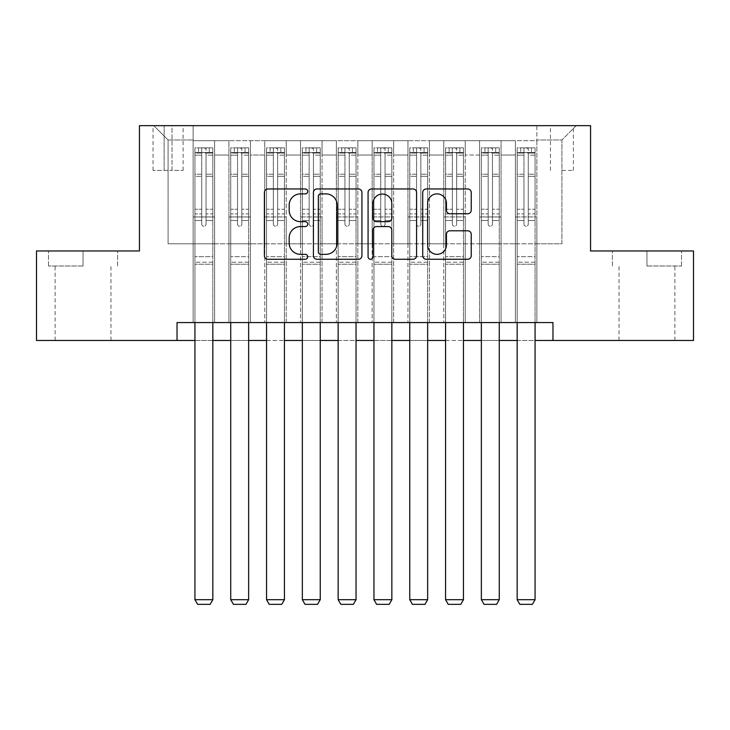 <?xml version="1.0" encoding="UTF-8"?>
<svg xmlns="http://www.w3.org/2000/svg" width="730" height="730" viewBox="0 0 730 730"><rect width="100%" height="100%" fill="white"/><g stroke="black" fill="none" stroke-linecap="round" stroke-linejoin="round"><path stroke-width="0.55" stroke-dasharray="3.65 2.74" d="M307.713 191.424A2.464 2.464 0 0 0 305.259 188.97L267.919 188.97A3.513 3.513 0 0 0 264.397 192.483L264.397 255.737A3.513 3.513 0 0 0 267.919 259.26L305.259 259.26A2.464 2.464 0 0 0 307.713 256.796A2.464 2.464 0 0 0 305.259 254.332L300.422 254.332A11.242 11.242 0 0 1 289.18 243.09L289.18 237.816A11.242 11.242 0 0 1 300.422 226.574L305.259 226.574A2.464 2.464 0 0 0 307.713 224.11A2.464 2.464 0 0 0 305.259 221.655L300.422 221.655A11.242 11.242 0 0 1 289.18 210.404L289.18 205.13A11.242 11.242 0 0 1 300.422 193.888L305.259 193.888A2.464 2.464 0 0 0 307.713 191.424M646.953 266.003L681.51 266.003L646.953 266.003L646.953 250.965L681.51 250.965L612.406 250.965L646.953 250.965L646.953 266.003M646.953 340.472L674.885 340.472L646.953 340.472M561.917 125.651L573.379 125.651L561.917 125.651M561.917 170.409L573.379 170.409L561.917 170.409M83.047 266.003L48.49 266.003L83.047 266.003L83.047 250.965L117.594 250.965L48.49 250.965L83.047 250.965L83.047 266.003M83.047 340.472L55.115 340.472L83.047 340.472M536.86 322.569L536.86 140.689L193.14 140.689L193.14 322.569L214.62 322.569L193.14 322.569L214.62 322.569L193.14 322.569L193.14 140.689L214.62 140.689L214.62 322.569L214.62 140.689L214.62 243.802L228.946 243.802L214.62 243.802L214.62 140.689L193.14 140.689L536.86 140.689L536.86 322.569L515.38 322.569L515.38 140.689L479.573 140.689L479.573 322.569L479.573 140.689L501.054 140.689L501.054 322.569L501.054 140.689L501.054 243.802L501.054 140.689L515.38 140.689L515.38 322.569L536.86 322.569L515.38 322.569L536.86 322.569L536.86 139.977L536.86 243.802L561.917 243.802L561.917 139.977L536.86 139.977L561.917 139.977L561.917 243.802L536.86 243.802L536.86 216.947L536.86 322.569M479.573 322.569L501.054 322.569L479.573 322.569L501.054 322.569L479.573 322.569L479.573 216.947L479.573 243.802L465.247 243.802L465.247 155.006L465.247 243.802L479.573 243.802L479.573 155.006L479.573 243.802L515.38 243.802L501.054 243.802L501.054 216.947L501.054 243.802L479.573 243.802L479.573 216.947L501.054 216.947L501.054 322.569L501.054 216.947L479.573 216.947L479.573 322.569M465.247 322.569L465.247 140.689L443.767 140.689L443.767 322.569L443.767 140.689L465.247 140.689L465.247 322.569L443.767 322.569L465.247 322.569L443.767 322.569L465.247 322.569L465.247 216.947L465.247 322.569M429.45 322.569L429.45 140.689L407.96 140.689L407.96 322.569L407.96 140.689L429.45 140.689L429.45 322.569L407.96 322.569L429.45 322.569L407.96 322.569L429.45 322.569L429.45 155.006L429.45 243.802L443.767 243.802L429.45 243.802L429.45 216.947L429.45 322.569M393.643 322.569L393.643 140.689L372.163 140.689L372.163 322.569L372.163 140.689L393.643 140.689L393.643 322.569L372.163 322.569L393.643 322.569L372.163 322.569L393.643 322.569L393.643 155.006L393.643 243.802L407.96 243.802L393.643 243.802L393.643 216.947L393.643 322.569M357.837 322.569L357.837 140.689L336.357 140.689L336.357 322.569L336.357 140.689L357.837 140.689L357.837 322.569L336.357 322.569L357.837 322.569L336.357 322.569L357.837 322.569L357.837 155.006L357.837 243.802L372.163 243.802L357.837 243.802L357.837 216.947L357.837 322.569M322.04 322.569L322.04 140.689L300.55 140.689L300.55 322.569L300.55 140.689L322.04 140.689L322.04 322.569L300.55 322.569L322.04 322.569L300.55 322.569L322.04 322.569L322.04 155.006L322.04 243.802L336.357 243.802L322.04 243.802L322.04 216.947L322.04 322.569M286.233 322.569L286.233 140.689L264.753 140.689L264.753 322.569L264.753 140.689L286.233 140.689L286.233 322.569L264.753 322.569L286.233 322.569L264.753 322.569L286.233 322.569L286.233 155.006L286.233 243.802L300.55 243.802L286.233 243.802L286.233 216.947L286.233 322.569M250.427 322.569L250.427 140.689L228.946 140.689L228.946 322.569L228.946 140.689L250.427 140.689L250.427 322.569L228.946 322.569L250.427 322.569L228.946 322.569L250.427 322.569L250.427 216.947L250.427 322.569M515.38 155.006L515.38 243.802L515.38 140.689L515.38 155.006L501.054 155.006L515.38 155.006M443.767 155.006L443.767 243.802L443.767 140.689L429.45 140.689L429.45 155.006L429.45 140.689L443.767 140.689L443.767 155.006L429.45 155.006L443.767 155.006M407.96 155.006L407.96 243.802L407.96 140.689L393.643 140.689L393.643 155.006L393.643 140.689L407.96 140.689L407.96 155.006L393.643 155.006L407.96 155.006M372.163 155.006L372.163 243.802L372.163 140.689L357.837 140.689L357.837 155.006L357.837 140.689L372.163 140.689L372.163 155.006L357.837 155.006L372.163 155.006M336.357 155.006L336.357 243.802L336.357 140.689L322.04 140.689L322.04 155.006L322.04 140.689L336.357 140.689L336.357 155.006L322.04 155.006L336.357 155.006M300.55 155.006L300.55 243.802L300.55 140.689L286.233 140.689L286.233 155.006L286.233 140.689L300.55 140.689L300.55 155.006L286.233 155.006L300.55 155.006M250.427 155.006L250.427 243.802L250.427 140.689L250.427 155.006L264.753 155.006L264.753 243.802L250.427 243.802L264.753 243.802L264.753 140.689L250.427 140.689L264.753 140.689L264.753 155.006L250.427 155.006M177.034 340.472L177.034 322.569L177.034 340.472L177.034 322.569L552.966 322.569L177.034 322.569L552.966 322.569L552.966 340.472L36.5 340.472L36.5 250.965L139.439 250.965L139.439 125.651L590.561 125.651L590.561 250.965L693.5 250.965L693.5 340.472L552.966 340.472L552.966 322.569L552.966 340.472M164.141 125.651L153.044 125.651L164.141 125.651L164.141 170.409L153.044 170.409L172.015 170.409L164.141 170.409L164.141 125.651M172.015 125.651L183.12 125.651L172.015 125.651L172.015 170.409L183.12 170.409L172.015 170.409L172.015 125.651M536.86 125.651L193.14 125.651L576.244 125.651L536.86 125.651L536.86 140.689L536.86 125.651M193.14 125.651L153.756 125.651L193.14 125.651L193.14 243.802L168.082 243.802L168.082 139.977L193.14 139.977L168.082 139.977L153.756 125.651L168.082 139.977L168.082 243.802L193.14 243.802L193.14 125.651M228.946 155.006L228.946 243.802L228.946 140.689L214.62 140.689L228.946 140.689L228.946 155.006L214.62 155.006L228.946 155.006M479.573 140.689L465.247 140.689L465.247 155.006L465.247 140.689L479.573 140.689L479.573 155.006L479.573 140.689M194.928 340.472L212.832 340.472M230.735 340.472L248.638 340.472M266.541 340.472L284.445 340.472M302.348 340.472L320.242 340.472M338.145 340.472L356.048 340.472M373.952 340.472L391.855 340.472M409.758 340.472L427.652 340.472M445.555 340.472L463.459 340.472M481.362 340.472L499.265 340.472M517.168 340.472L535.072 340.472M443.767 243.802L465.247 243.802L443.767 243.802L443.767 216.947L443.767 243.802M407.96 243.802L429.45 243.802L407.96 243.802L407.96 216.947L407.96 243.802M372.163 243.802L393.643 243.802L372.163 243.802L372.163 216.947L372.163 243.802M336.357 243.802L357.837 243.802L336.357 243.802L336.357 216.947L336.357 243.802M300.55 243.802L322.04 243.802L300.55 243.802L300.55 216.947L300.55 243.802M264.753 243.802L286.233 243.802L264.753 243.802L264.753 216.947L264.753 243.802M228.946 243.802L250.427 243.802L250.427 216.947L250.427 243.802L228.946 243.802L228.946 216.947L250.427 216.947L228.946 216.947L228.946 322.569L228.946 243.802M193.14 243.802L214.62 243.802L214.62 216.947L214.62 322.569L214.62 216.947L214.62 243.802L193.14 243.802L193.14 216.947L214.62 216.947L193.14 216.947L193.14 322.569L193.14 243.802M515.38 243.802L536.86 243.802L515.38 243.802L515.38 216.947L515.38 243.802M193.14 216.947L214.62 216.947L193.14 216.947M228.946 216.947L250.427 216.947L228.946 216.947M264.753 216.947L286.233 216.947L264.753 216.947L264.753 322.569L264.753 216.947L286.233 216.947L264.753 216.947M300.55 216.947L322.04 216.947L300.55 216.947L300.55 322.569L300.55 216.947L322.04 216.947L300.55 216.947M336.357 216.947L357.837 216.947L336.357 216.947L336.357 322.569L336.357 216.947L357.837 216.947L336.357 216.947M372.163 216.947L393.643 216.947L372.163 216.947L372.163 322.569L372.163 216.947L393.643 216.947L372.163 216.947M407.96 216.947L429.45 216.947L407.96 216.947L407.96 322.569L407.96 216.947L429.45 216.947L407.96 216.947M443.767 216.947L465.247 216.947L443.767 216.947L443.767 322.569L443.767 216.947L465.247 216.947L443.767 216.947M479.573 216.947L501.054 216.947L479.573 216.947M515.38 216.947L536.86 216.947L515.38 216.947L515.38 322.569L515.38 216.947L536.86 216.947L515.38 216.947M576.244 125.651L561.917 139.977L576.244 125.651M48.49 266.003L48.49 250.965L48.49 266.003M117.594 266.003L117.594 250.965L117.594 266.003M681.51 266.003L681.51 250.965L681.51 266.003M612.406 266.003L612.406 250.965L612.406 266.003M361.925 255.737L361.925 192.483A3.513 3.513 0 0 0 358.412 188.97L316.939 188.97A3.513 3.513 0 0 0 313.425 192.483L313.425 255.737A3.513 3.513 0 0 0 316.939 259.26L358.412 259.26A3.513 3.513 0 0 0 361.925 255.737M320.808 193.888A2.464 2.464 0 0 0 318.344 196.352L318.344 251.877A2.464 2.464 0 0 0 320.808 254.332L325.899 254.332A11.242 11.242 0 0 0 337.151 243.09L337.151 205.13A11.242 11.242 0 0 0 325.899 193.888L320.808 193.888M371.588 188.97L413.061 188.97A3.513 3.513 0 0 1 416.575 192.483L416.575 255.737A3.513 3.513 0 0 1 413.061 259.26L395.313 259.26A3.513 3.513 0 0 1 391.8 255.737L391.8 230.087A3.513 3.513 0 0 0 388.287 226.574L376.507 226.574A3.513 3.513 0 0 0 372.993 230.087L372.993 256.796A2.464 2.464 0 0 1 370.539 259.26A2.464 2.464 0 0 1 368.075 256.796L368.075 192.483A3.513 3.513 0 0 1 371.588 188.97M391.8 203.469A9.399 9.399 0 0 0 382.392 194.061A9.399 9.399 0 0 0 372.993 203.469L372.993 218.133A3.513 3.513 0 0 0 376.507 221.655L388.287 221.655A3.513 3.513 0 0 0 391.8 218.133L391.8 203.469M449.963 213.744L467.711 213.744A3.513 3.513 0 0 0 471.224 210.231L471.224 192.483A3.513 3.513 0 0 0 467.711 188.97L426.238 188.97A3.513 3.513 0 0 0 422.725 192.483L422.725 255.737A3.513 3.513 0 0 0 426.238 259.26L467.711 259.26A3.513 3.513 0 0 0 471.224 255.737L471.224 234.303A3.513 3.513 0 0 0 467.711 230.789L449.963 230.789A3.513 3.513 0 0 0 446.45 234.303L446.45 244.933A9.399 9.399 0 0 1 437.042 254.332A9.399 9.399 0 0 1 427.643 244.933L427.643 203.287A9.399 9.399 0 0 1 437.042 193.888A9.399 9.399 0 0 1 446.45 203.287L446.45 210.231A3.513 3.513 0 0 0 449.963 213.744M201.736 224.11A2.144 2.144 0 0 0 203.88 226.263A2.144 2.144 0 0 1 201.736 224.11L201.736 220.524L201.736 224.11A2.144 2.144 0 0 0 203.88 226.263A2.144 2.144 0 0 0 206.033 224.11A2.144 2.144 0 0 1 203.88 226.263A2.144 2.144 0 0 0 206.033 224.11L206.033 220.524L206.033 224.11A2.144 2.144 0 0 1 203.88 226.263A2.144 2.144 0 0 1 201.736 224.11L201.736 213.899L201.736 224.11M194.928 322.569L194.928 220.524L194.928 256.695L194.928 220.524L201.736 220.524L194.928 220.524L201.736 220.524L194.928 220.524L194.928 209.245L201.736 209.245L194.928 209.245L194.928 176.304L201.736 176.304L194.928 176.304L194.928 155.171L201.736 155.171L194.928 155.171L194.928 152.506L194.928 220.524L194.928 213.899L201.736 213.899L194.928 213.899L194.928 174.214L201.736 174.214L201.736 213.899L201.736 174.214L194.928 174.214L194.928 153.081L201.736 153.081L201.736 174.214L201.736 148.29L201.736 153.446L201.736 148.29L206.033 148.29L206.033 153.446C204.601 152.196 203.168 152.196 201.736 153.446L201.736 220.524L201.736 153.446C203.159 152.196 204.592 152.196 206.033 153.446L206.033 220.524L206.033 148.29L201.736 148.29L201.736 153.081L194.928 153.081L194.928 147.852L198.514 147.852L198.514 152.506L194.928 152.506L194.928 147.852L194.928 152.506L209.254 152.506L198.514 152.506L198.514 147.852L212.74 147.852L209.254 147.852L209.254 152.506L212.832 152.506L212.832 147.852L194.928 147.852L194.928 599.695L194.928 256.695L194.928 599.695L212.832 599.695L194.928 599.695L197.62 604.349L210.149 604.349L197.62 604.349L194.928 599.695L197.62 604.349L210.149 604.349L212.832 599.695L210.149 604.349L212.832 599.695L212.832 264.214L212.832 599.695L194.928 599.695M212.832 322.569L212.832 220.524L206.033 220.524L212.832 220.524L206.033 220.524L212.832 220.524L212.832 213.899L206.033 213.899L212.832 213.899L212.832 174.214L206.033 174.214L212.832 174.214L212.832 153.081L206.033 153.081L212.832 153.081L212.832 147.852L212.832 220.524L212.832 209.245L206.033 209.245L212.832 209.245L212.832 176.304L206.033 176.304L206.033 224.11L206.033 176.304L212.832 176.304L212.832 155.171L206.033 155.171L206.033 176.304L206.033 155.171L212.832 155.171L212.832 152.506L195.019 152.506L212.74 152.506L209.254 152.506L209.254 147.852L212.832 147.852L212.832 264.214L194.928 264.214L212.832 264.214L212.832 256.695L194.928 256.695L212.832 256.695L212.832 220.524L212.832 599.695M237.542 224.11A2.144 2.144 0 0 0 239.686 226.263A2.144 2.144 0 0 1 237.542 224.11L237.542 220.524L237.542 224.11A2.144 2.144 0 0 0 239.686 226.263A2.144 2.144 0 0 0 241.831 224.11A2.144 2.144 0 0 1 239.686 226.263A2.144 2.144 0 0 0 241.831 224.11L241.831 220.524L241.831 224.11A2.144 2.144 0 0 1 239.686 226.263A2.144 2.144 0 0 1 237.542 224.11L237.542 213.899L237.542 224.11M230.735 322.569L230.735 220.524L230.735 256.695L230.735 220.524L237.542 220.524L230.735 220.524L237.542 220.524L230.735 220.524L230.735 209.245L237.542 209.245L230.735 209.245L230.735 176.304L237.542 176.304L230.735 176.304L230.735 155.171L237.542 155.171L230.735 155.171L230.735 152.506L230.735 220.524L230.735 213.899L237.542 213.899L230.735 213.899L230.735 174.214L237.542 174.214L237.542 213.899L237.542 174.214L230.735 174.214L230.735 153.081L237.542 153.081L237.542 174.214L237.542 148.29L237.542 153.446L237.542 148.29L241.831 148.29L241.831 153.446C240.407 152.196 238.975 152.196 237.542 153.446L237.542 220.524L237.542 153.446C238.965 152.196 240.398 152.196 241.831 153.446L241.831 220.524L241.831 148.29L237.542 148.29L237.542 153.081L230.735 153.081L230.735 147.852L234.312 147.852L234.312 152.506L230.735 152.506L230.735 147.852L230.735 152.506L245.061 152.506L234.312 152.506L234.312 147.852L248.547 147.852L245.061 147.852L245.061 152.506L248.638 152.506L248.638 147.852L230.735 147.852L230.735 599.695L230.735 256.695L230.735 599.695L248.638 599.695L230.735 599.695L233.418 604.349L245.955 604.349L233.418 604.349L230.735 599.695L233.418 604.349L245.955 604.349L248.638 599.695L245.955 604.349L248.638 599.695L248.638 264.214L248.638 599.695L230.735 599.695M248.638 322.569L248.638 220.524L241.831 220.524L248.638 220.524L241.831 220.524L248.638 220.524L248.638 213.899L241.831 213.899L248.638 213.899L248.638 174.214L241.831 174.214L248.638 174.214L248.638 153.081L241.831 153.081L248.638 153.081L248.638 147.852L248.638 220.524L248.638 209.245L241.831 209.245L248.638 209.245L248.638 176.304L241.831 176.304L241.831 224.11L241.831 176.304L248.638 176.304L248.638 155.171L241.831 155.171L241.831 176.304L241.831 155.171L248.638 155.171L248.638 152.506L230.826 152.506L248.547 152.506L245.061 152.506L245.061 147.852L248.638 147.852L248.638 264.214L230.735 264.214L248.638 264.214L248.638 256.695L230.735 256.695L248.638 256.695L248.638 220.524L248.638 599.695M273.339 224.11A2.144 2.144 0 0 0 275.493 226.263A2.144 2.144 0 0 1 273.339 224.11L273.339 220.524L273.339 224.11A2.144 2.144 0 0 0 275.493 226.263A2.144 2.144 0 0 0 277.637 224.11A2.144 2.144 0 0 1 275.493 226.263A2.144 2.144 0 0 0 277.637 224.11L277.637 220.524L277.637 224.11A2.144 2.144 0 0 1 275.493 226.263A2.144 2.144 0 0 1 273.339 224.11L273.339 213.899L273.339 224.11M266.541 322.569L266.541 220.524L266.541 256.695L266.541 220.524L273.339 220.524L266.541 220.524L273.339 220.524L266.541 220.524L266.541 209.245L273.339 209.245L266.541 209.245L266.541 176.304L273.339 176.304L266.541 176.304L266.541 155.171L273.339 155.171L266.541 155.171L266.541 152.506L266.541 220.524L266.541 213.899L273.339 213.899L266.541 213.899L266.541 174.214L273.339 174.214L273.339 213.899L273.339 174.214L266.541 174.214L266.541 153.081L273.339 153.081L273.339 174.214L273.339 148.29L273.339 153.446L273.339 148.29L277.637 148.29L277.637 153.446C276.214 152.196 274.781 152.196 273.339 153.446L273.339 220.524L273.339 153.446C274.772 152.196 276.205 152.196 277.637 153.446L277.637 220.524L277.637 148.29L273.339 148.29L273.339 153.081L266.541 153.081L266.541 147.852L270.118 147.852L270.118 152.506L266.541 152.506L266.541 147.852L266.541 152.506L280.858 152.506L270.118 152.506L270.118 147.852L284.353 147.852L280.858 147.852L280.858 152.506L284.445 152.506L284.445 147.852L266.541 147.852L266.541 599.695L266.541 256.695L266.541 599.695L284.445 599.695L266.541 599.695L269.224 604.349L281.753 604.349L269.224 604.349L266.541 599.695L269.224 604.349L281.753 604.349L284.445 599.695L281.753 604.349L284.445 599.695L284.445 264.214L284.445 599.695L266.541 599.695M284.445 322.569L284.445 220.524L277.637 220.524L284.445 220.524L277.637 220.524L284.445 220.524L284.445 213.899L277.637 213.899L284.445 213.899L284.445 174.214L277.637 174.214L284.445 174.214L284.445 153.081L277.637 153.081L284.445 153.081L284.445 147.852L284.445 220.524L284.445 209.245L277.637 209.245L284.445 209.245L284.445 176.304L277.637 176.304L277.637 224.11L277.637 176.304L284.445 176.304L284.445 155.171L277.637 155.171L277.637 176.304L277.637 155.171L284.445 155.171L284.445 152.506L266.632 152.506L284.353 152.506L280.858 152.506L280.858 147.852L284.445 147.852L284.445 264.214L266.541 264.214L284.445 264.214L284.445 256.695L266.541 256.695L284.445 256.695L284.445 220.524L284.445 599.695M309.146 224.11A2.144 2.144 0 0 0 311.29 226.263A2.144 2.144 0 0 1 309.146 224.11L309.146 220.524L309.146 224.11A2.144 2.144 0 0 0 311.29 226.263A2.144 2.144 0 0 0 313.444 224.11A2.144 2.144 0 0 1 311.29 226.263A2.144 2.144 0 0 0 313.444 224.11L313.444 220.524L313.444 224.11A2.144 2.144 0 0 1 311.29 226.263A2.144 2.144 0 0 1 309.146 224.11L309.146 213.899L309.146 224.11M302.348 322.569L302.348 220.524L302.348 256.695L302.348 220.524L309.146 220.524L302.348 220.524L309.146 220.524L302.348 220.524L302.348 209.245L309.146 209.245L302.348 209.245L302.348 176.304L309.146 176.304L302.348 176.304L302.348 155.171L309.146 155.171L302.348 155.171L302.348 152.506L302.348 220.524L302.348 213.899L309.146 213.899L302.348 213.899L302.348 174.214L309.146 174.214L309.146 213.899L309.146 174.214L302.348 174.214L302.348 153.081L309.146 153.081L309.146 174.214L309.146 148.29L309.146 153.446L309.146 148.29L313.444 148.29L313.444 153.446C312.011 152.196 310.579 152.196 309.146 153.446L309.146 220.524L309.146 153.446C310.579 152.196 312.011 152.196 313.444 153.446L313.444 220.524L313.444 148.29L309.146 148.29L309.146 153.081L302.348 153.081L302.348 147.852L305.925 147.852L305.925 152.506L302.348 152.506L302.348 147.852L302.348 152.506L316.665 152.506L305.925 152.506L305.925 147.852L320.16 147.852L316.665 147.852L316.665 152.506L320.242 152.506L320.242 147.852L302.348 147.852L302.348 599.695L302.348 256.695L302.348 599.695L320.242 599.695L302.348 599.695L305.03 604.349L317.559 604.349L305.03 604.349L302.348 599.695L305.03 604.349L317.559 604.349L320.242 599.695L317.559 604.349L320.242 599.695L320.242 264.214L320.242 599.695L302.348 599.695M320.242 322.569L320.242 220.524L313.444 220.524L320.242 220.524L313.444 220.524L320.242 220.524L320.242 213.899L313.444 213.899L320.242 213.899L320.242 174.214L313.444 174.214L320.242 174.214L320.242 153.081L313.444 153.081L320.242 153.081L320.242 147.852L320.242 220.524L320.242 209.245L313.444 209.245L320.242 209.245L320.242 176.304L313.444 176.304L313.444 224.11L313.444 176.304L320.242 176.304L320.242 155.171L313.444 155.171L313.444 176.304L313.444 155.171L320.242 155.171L320.242 152.506L302.43 152.506L320.16 152.506L316.665 152.506L316.665 147.852L320.242 147.852L320.242 264.214L302.348 264.214L320.242 264.214L320.242 256.695L302.348 256.695L320.242 256.695L320.242 220.524L320.242 599.695M344.952 224.11A2.144 2.144 0 0 0 347.097 226.263A2.144 2.144 0 0 1 344.952 224.11L344.952 220.524L344.952 224.11A2.144 2.144 0 0 0 347.097 226.263A2.144 2.144 0 0 0 349.25 224.11A2.144 2.144 0 0 1 347.097 226.263A2.144 2.144 0 0 0 349.25 224.11L349.25 220.524L349.25 224.11A2.144 2.144 0 0 1 347.097 226.263A2.144 2.144 0 0 1 344.952 224.11L344.952 213.899L344.952 224.11M338.145 322.569L338.145 220.524L338.145 256.695L338.145 220.524L344.952 220.524L338.145 220.524L344.952 220.524L338.145 220.524L338.145 209.245L344.952 209.245L338.145 209.245L338.145 176.304L344.952 176.304L338.145 176.304L338.145 155.171L344.952 155.171L338.145 155.171L338.145 152.506L338.145 220.524L338.145 213.899L344.952 213.899L338.145 213.899L338.145 174.214L344.952 174.214L344.952 213.899L344.952 174.214L338.145 174.214L338.145 153.081L344.952 153.081L344.952 174.214L344.952 148.29L344.952 153.446L344.952 148.29L349.25 148.29L349.25 153.446C347.818 152.196 346.385 152.196 344.952 153.446L344.952 220.524L344.952 153.446C346.376 152.196 347.809 152.196 349.25 153.446L349.25 220.524L349.25 148.29L344.952 148.29L344.952 153.081L338.145 153.081L338.145 147.852L341.731 147.852L341.731 152.506L338.145 152.506L338.145 147.852L338.145 152.506L352.471 152.506L341.731 152.506L341.731 147.852L355.957 147.852L352.471 147.852L352.471 152.506L356.048 152.506L356.048 147.852L338.145 147.852L338.145 599.695L338.145 256.695L338.145 599.695L356.048 599.695L338.145 599.695L340.828 604.349L353.366 604.349L340.828 604.349L338.145 599.695L340.828 604.349L353.366 604.349L356.048 599.695L353.366 604.349L356.048 599.695L356.048 264.214L356.048 599.695L338.145 599.695M356.048 322.569L356.048 220.524L349.25 220.524L356.048 220.524L349.25 220.524L356.048 220.524L356.048 213.899L349.25 213.899L356.048 213.899L356.048 174.214L349.25 174.214L356.048 174.214L356.048 153.081L349.25 153.081L356.048 153.081L356.048 147.852L356.048 220.524L356.048 209.245L349.25 209.245L356.048 209.245L356.048 176.304L349.25 176.304L349.25 224.11L349.25 176.304L356.048 176.304L356.048 155.171L349.25 155.171L349.25 176.304L349.25 155.171L356.048 155.171L356.048 152.506L338.236 152.506L355.957 152.506L352.471 152.506L352.471 147.852L356.048 147.852L356.048 264.214L338.145 264.214L356.048 264.214L356.048 256.695L338.145 256.695L356.048 256.695L356.048 220.524L356.048 599.695M380.75 224.11A2.144 2.144 0 0 0 382.903 226.263A2.144 2.144 0 0 1 380.75 224.11L380.75 220.524L380.75 224.11A2.144 2.144 0 0 0 382.903 226.263A2.144 2.144 0 0 0 385.048 224.11A2.144 2.144 0 0 1 382.903 226.263A2.144 2.144 0 0 0 385.048 224.11L385.048 220.524L385.048 224.11A2.144 2.144 0 0 1 382.903 226.263A2.144 2.144 0 0 1 380.75 224.11L380.75 213.899L380.75 224.11M373.952 322.569L373.952 220.524L373.952 256.695L373.952 220.524L380.75 220.524L373.952 220.524L380.75 220.524L373.952 220.524L373.952 209.245L380.75 209.245L373.952 209.245L373.952 176.304L380.75 176.304L373.952 176.304L373.952 155.171L380.75 155.171L373.952 155.171L373.952 152.506L373.952 220.524L373.952 213.899L380.75 213.899L373.952 213.899L373.952 174.214L380.75 174.214L380.75 213.899L380.75 174.214L373.952 174.214L373.952 153.081L380.75 153.081L380.75 174.214L380.75 148.29L380.75 153.446L380.75 148.29L385.048 148.29L385.048 153.446C383.624 152.196 382.191 152.196 380.75 153.446L380.75 220.524L380.75 153.446C382.182 152.196 383.615 152.196 385.048 153.446L385.048 220.524L385.048 148.29L380.75 148.29L380.75 153.081L373.952 153.081L373.952 147.852L377.529 147.852L377.529 152.506L373.952 152.506L373.952 147.852L373.952 152.506L388.269 152.506L377.529 152.506L377.529 147.852L391.764 147.852L388.269 147.852L388.269 152.506L391.855 152.506L391.855 147.852L373.952 147.852L373.952 599.695L373.952 256.695L373.952 599.695L391.855 599.695L373.952 599.695L376.634 604.349L389.172 604.349L376.634 604.349L373.952 599.695L376.634 604.349L389.172 604.349L391.855 599.695L389.172 604.349L391.855 599.695L391.855 264.214L391.855 599.695L373.952 599.695M391.855 322.569L391.855 220.524L385.048 220.524L391.855 220.524L385.048 220.524L391.855 220.524L391.855 213.899L385.048 213.899L391.855 213.899L391.855 174.214L385.048 174.214L391.855 174.214L391.855 153.081L385.048 153.081L391.855 153.081L391.855 147.852L391.855 220.524L391.855 209.245L385.048 209.245L391.855 209.245L391.855 176.304L385.048 176.304L385.048 224.11L385.048 176.304L391.855 176.304L391.855 155.171L385.048 155.171L385.048 176.304L385.048 155.171L391.855 155.171L391.855 152.506L374.043 152.506L391.764 152.506L388.269 152.506L388.269 147.852L391.855 147.852L391.855 264.214L373.952 264.214L391.855 264.214L391.855 256.695L373.952 256.695L391.855 256.695L391.855 220.524L391.855 599.695M416.556 224.11A2.144 2.144 0 0 0 418.71 226.263A2.144 2.144 0 0 1 416.556 224.11L416.556 220.524L416.556 224.11A2.144 2.144 0 0 0 418.71 226.263A2.144 2.144 0 0 0 420.854 224.11A2.144 2.144 0 0 1 418.71 226.263A2.144 2.144 0 0 0 420.854 224.11L420.854 220.524L420.854 224.11A2.144 2.144 0 0 1 418.71 226.263A2.144 2.144 0 0 1 416.556 224.11L416.556 213.899L416.556 224.11M409.758 322.569L409.758 220.524L409.758 256.695L409.758 220.524L416.556 220.524L409.758 220.524L416.556 220.524L409.758 220.524L409.758 209.245L416.556 209.245L409.758 209.245L409.758 176.304L416.556 176.304L409.758 176.304L409.758 155.171L416.556 155.171L409.758 155.171L409.758 152.506L409.758 220.524L409.758 213.899L416.556 213.899L409.758 213.899L409.758 174.214L416.556 174.214L416.556 213.899L416.556 174.214L409.758 174.214L409.758 153.081L416.556 153.081L416.556 174.214L416.556 148.29L416.556 153.446L416.556 148.29L420.854 148.29L420.854 153.446C419.421 152.196 417.989 152.196 416.556 153.446L416.556 220.524L416.556 153.446C417.989 152.196 419.421 152.196 420.854 153.446L420.854 220.524L420.854 148.29L416.556 148.29L416.556 153.081L409.758 153.081L409.758 147.852L413.335 147.852L413.335 152.506L409.758 152.506L409.758 147.852L409.758 152.506L424.075 152.506L413.335 152.506L413.335 147.852L427.57 147.852L424.075 147.852L424.075 152.506L427.652 152.506L427.652 147.852L409.758 147.852L409.758 599.695L409.758 256.695L409.758 599.695L427.652 599.695L409.758 599.695L412.441 604.349L424.97 604.349L412.441 604.349L409.758 599.695L412.441 604.349L424.97 604.349L427.652 599.695L424.97 604.349L427.652 599.695L427.652 264.214L427.652 599.695L409.758 599.695M427.652 322.569L427.652 220.524L420.854 220.524L427.652 220.524L420.854 220.524L427.652 220.524L427.652 213.899L420.854 213.899L427.652 213.899L427.652 174.214L420.854 174.214L427.652 174.214L427.652 153.081L420.854 153.081L427.652 153.081L427.652 147.852L427.652 220.524L427.652 209.245L420.854 209.245L427.652 209.245L427.652 176.304L420.854 176.304L420.854 224.11L420.854 176.304L427.652 176.304L427.652 155.171L420.854 155.171L420.854 176.304L420.854 155.171L427.652 155.171L427.652 152.506L409.84 152.506L427.57 152.506L424.075 152.506L424.075 147.852L427.652 147.852L427.652 264.214L409.758 264.214L427.652 264.214L427.652 256.695L409.758 256.695L427.652 256.695L427.652 220.524L427.652 599.695M452.363 224.11A2.144 2.144 0 0 0 454.507 226.263A2.144 2.144 0 0 1 452.363 224.11L452.363 220.524L452.363 224.11A2.144 2.144 0 0 0 454.507 226.263A2.144 2.144 0 0 0 456.661 224.11A2.144 2.144 0 0 1 454.507 226.263A2.144 2.144 0 0 0 456.661 224.11L456.661 220.524L456.661 224.11A2.144 2.144 0 0 1 454.507 226.263A2.144 2.144 0 0 1 452.363 224.11L452.363 213.899L452.363 224.11M445.555 322.569L445.555 220.524L445.555 256.695L445.555 220.524L452.363 220.524L445.555 220.524L452.363 220.524L445.555 220.524L445.555 209.245L452.363 209.245L445.555 209.245L445.555 176.304L452.363 176.304L445.555 176.304L445.555 155.171L452.363 155.171L445.555 155.171L445.555 152.506L445.555 220.524L445.555 213.899L452.363 213.899L445.555 213.899L445.555 174.214L452.363 174.214L452.363 213.899L452.363 174.214L445.555 174.214L445.555 153.081L452.363 153.081L452.363 174.214L452.363 148.29L452.363 153.446L452.363 148.29L456.661 148.29L456.661 153.446C455.228 152.196 453.795 152.196 452.363 153.446L452.363 220.524L452.363 153.446C453.786 152.196 455.219 152.196 456.661 153.446L456.661 220.524L456.661 148.29L452.363 148.29L452.363 153.081L445.555 153.081L445.555 147.852L449.142 147.852L449.142 152.506L445.555 152.506L445.555 147.852L445.555 152.506L459.882 152.506L449.142 152.506L449.142 147.852L463.368 147.852L459.882 147.852L459.882 152.506L463.459 152.506L463.459 147.852L445.555 147.852L445.555 599.695L445.555 256.695L445.555 599.695L463.459 599.695L445.555 599.695L448.247 604.349L460.776 604.349L448.247 604.349L445.555 599.695L448.247 604.349L460.776 604.349L463.459 599.695L460.776 604.349L463.459 599.695L463.459 264.214L463.459 599.695L445.555 599.695M463.459 322.569L463.459 220.524L456.661 220.524L463.459 220.524L456.661 220.524L463.459 220.524L463.459 213.899L456.661 213.899L463.459 213.899L463.459 174.214L456.661 174.214L463.459 174.214L463.459 153.081L456.661 153.081L463.459 153.081L463.459 147.852L463.459 220.524L463.459 209.245L456.661 209.245L463.459 209.245L463.459 176.304L456.661 176.304L456.661 224.11L456.661 176.304L463.459 176.304L463.459 155.171L456.661 155.171L456.661 176.304L456.661 155.171L463.459 155.171L463.459 152.506L445.647 152.506L463.368 152.506L459.882 152.506L459.882 147.852L463.459 147.852L463.459 264.214L445.555 264.214L463.459 264.214L463.459 256.695L445.555 256.695L463.459 256.695L463.459 220.524L463.459 599.695M488.169 224.11A2.144 2.144 0 0 0 490.314 226.263A2.144 2.144 0 0 1 488.169 224.11L488.169 220.524L488.169 224.11A2.144 2.144 0 0 0 490.314 226.263A2.144 2.144 0 0 0 492.458 224.11A2.144 2.144 0 0 1 490.314 226.263A2.144 2.144 0 0 0 492.458 224.11L492.458 220.524L492.458 224.11A2.144 2.144 0 0 1 490.314 226.263A2.144 2.144 0 0 1 488.169 224.11L488.169 213.899L488.169 224.11M481.362 322.569L481.362 220.524L481.362 256.695L481.362 220.524L488.169 220.524L481.362 220.524L488.169 220.524L481.362 220.524L481.362 209.245L488.169 209.245L481.362 209.245L481.362 176.304L488.169 176.304L481.362 176.304L481.362 155.171L488.169 155.171L481.362 155.171L481.362 152.506L481.362 220.524L481.362 213.899L488.169 213.899L481.362 213.899L481.362 174.214L488.169 174.214L488.169 213.899L488.169 174.214L481.362 174.214L481.362 153.081L488.169 153.081L488.169 174.214L488.169 148.29L488.169 153.446L488.169 148.29L492.458 148.29L492.458 153.446C491.034 152.196 489.602 152.196 488.169 153.446L488.169 220.524L488.169 153.446C489.593 152.196 491.025 152.196 492.458 153.446L492.458 220.524L492.458 148.29L488.169 148.29L488.169 153.081L481.362 153.081L481.362 147.852L484.939 147.852L484.939 152.506L481.362 152.506L481.362 147.852L481.362 152.506L495.688 152.506L484.939 152.506L484.939 147.852L499.174 147.852L495.688 147.852L495.688 152.506L499.265 152.506L499.265 147.852L481.362 147.852L481.362 599.695L481.362 256.695L481.362 599.695L499.265 599.695L481.362 599.695L484.045 604.349L496.583 604.349L484.045 604.349L481.362 599.695L484.045 604.349L496.583 604.349L499.265 599.695L496.583 604.349L499.265 599.695L499.265 264.214L499.265 599.695L481.362 599.695M499.265 322.569L499.265 220.524L492.458 220.524L499.265 220.524L492.458 220.524L499.265 220.524L499.265 213.899L492.458 213.899L499.265 213.899L499.265 174.214L492.458 174.214L499.265 174.214L499.265 153.081L492.458 153.081L499.265 153.081L499.265 147.852L499.265 220.524L499.265 209.245L492.458 209.245L499.265 209.245L499.265 176.304L492.458 176.304L492.458 224.11L492.458 176.304L499.265 176.304L499.265 155.171L492.458 155.171L492.458 176.304L492.458 155.171L499.265 155.171L499.265 152.506L481.453 152.506L499.174 152.506L495.688 152.506L495.688 147.852L499.265 147.852L499.265 264.214L481.362 264.214L499.265 264.214L499.265 256.695L481.362 256.695L499.265 256.695L499.265 220.524L499.265 599.695M523.967 224.11A2.144 2.144 0 0 0 526.12 226.263A2.144 2.144 0 0 1 523.967 224.11L523.967 220.524L523.967 224.11A2.144 2.144 0 0 0 526.12 226.263A2.144 2.144 0 0 0 528.264 224.11A2.144 2.144 0 0 1 526.12 226.263A2.144 2.144 0 0 0 528.264 224.11L528.264 220.524L528.264 224.11A2.144 2.144 0 0 1 526.12 226.263A2.144 2.144 0 0 1 523.967 224.11L523.967 213.899L523.967 224.11M517.168 322.569L517.168 220.524L517.168 256.695L517.168 220.524L523.967 220.524L517.168 220.524L523.967 220.524L517.168 220.524L517.168 209.245L523.967 209.245L517.168 209.245L517.168 176.304L523.967 176.304L517.168 176.304L517.168 155.171L523.967 155.171L517.168 155.171L517.168 152.506L517.168 220.524L517.168 213.899L523.967 213.899L517.168 213.899L517.168 174.214L523.967 174.214L523.967 213.899L523.967 174.214L517.168 174.214L517.168 153.081L523.967 153.081L523.967 174.214L523.967 148.29L523.967 153.446L523.967 148.29L528.264 148.29L528.264 153.446C526.841 152.196 525.408 152.196 523.967 153.446L523.967 220.524L523.967 153.446C525.399 152.196 526.832 152.196 528.264 153.446L528.264 220.524L528.264 148.29L523.967 148.29L523.967 153.081L517.168 153.081L517.168 147.852L520.745 147.852L520.745 152.506L517.168 152.506L517.168 147.852L517.168 152.506L531.486 152.506L520.745 152.506L520.745 147.852L534.981 147.852L531.486 147.852L531.486 152.506L535.072 152.506L535.072 147.852L517.168 147.852L517.168 599.695L517.168 256.695L517.168 599.695L535.072 599.695L517.168 599.695L519.851 604.349L532.38 604.349L519.851 604.349L517.168 599.695L519.851 604.349L532.38 604.349L535.072 599.695L532.38 604.349L535.072 599.695L535.072 264.214L535.072 599.695L517.168 599.695M535.072 322.569L535.072 220.524L528.264 220.524L535.072 220.524L528.264 220.524L535.072 220.524L535.072 213.899L528.264 213.899L535.072 213.899L535.072 174.214L528.264 174.214L535.072 174.214L535.072 153.081L528.264 153.081L535.072 153.081L535.072 147.852L535.072 220.524L535.072 209.245L528.264 209.245L535.072 209.245L535.072 176.304L528.264 176.304L528.264 224.11L528.264 176.304L535.072 176.304L535.072 155.171L528.264 155.171L528.264 176.304L528.264 155.171L535.072 155.171L535.072 152.506L517.26 152.506L534.981 152.506L531.486 152.506L531.486 147.852L535.072 147.852L535.072 264.214L517.168 264.214L535.072 264.214L535.072 256.695L517.168 256.695L535.072 256.695L535.072 220.524L535.072 599.695M479.573 155.006L465.247 155.006L479.573 155.006M212.832 262.198L194.928 262.198L212.832 262.198M248.638 262.198L230.735 262.198L248.638 262.198M284.445 262.198L266.541 262.198L284.445 262.198M320.242 262.198L302.348 262.198L320.242 262.198M356.048 262.198L338.145 262.198L356.048 262.198M391.855 262.198L373.952 262.198L391.855 262.198M427.652 262.198L409.758 262.198L427.652 262.198M463.459 262.198L445.555 262.198L463.459 262.198M499.265 262.198L481.362 262.198L499.265 262.198M535.072 262.198L517.168 262.198L535.072 262.198M619.031 340.472L619.031 266.003M550.466 170.409L550.466 125.651M55.115 340.472L55.115 266.003M110.969 340.472L110.969 266.003M153.044 170.409L153.044 125.651M183.12 170.409L183.12 125.651M573.379 170.409L573.379 125.651M674.885 340.472L674.885 266.003"/><path stroke-width="1.09" d="M307.713 191.424A2.464 2.464 0 0 0 305.259 188.97L267.919 188.97A3.513 3.513 0 0 0 264.397 192.483L264.397 255.737A3.513 3.513 0 0 0 267.919 259.26L305.259 259.26A2.464 2.464 0 0 0 307.713 256.796A2.464 2.464 0 0 0 305.259 254.332L300.422 254.332A11.242 11.242 0 0 1 289.18 243.09L289.18 237.816A11.242 11.242 0 0 1 300.422 226.574L305.259 226.574A2.464 2.464 0 0 0 307.713 224.11A2.464 2.464 0 0 0 305.259 221.655L300.422 221.655A11.242 11.242 0 0 1 289.18 210.404L289.18 205.13A11.242 11.242 0 0 1 300.422 193.888L305.259 193.888A2.464 2.464 0 0 0 307.713 191.424M467.711 213.744A3.513 3.513 0 0 0 471.224 210.231L471.224 192.483A3.513 3.513 0 0 0 467.711 188.97L426.238 188.97A3.513 3.513 0 0 0 422.725 192.483L422.725 255.737A3.513 3.513 0 0 0 426.238 259.26L467.711 259.26A3.513 3.513 0 0 0 471.224 255.737L471.224 234.303A3.513 3.513 0 0 0 467.711 230.789L449.963 230.789A3.513 3.513 0 0 0 446.45 234.303L446.45 244.933A9.399 9.399 0 0 1 437.042 254.332A9.399 9.399 0 0 1 427.643 244.933L427.643 203.287A9.399 9.399 0 0 1 437.042 193.888A9.399 9.399 0 0 1 446.45 203.287L446.45 210.231A3.513 3.513 0 0 0 449.963 213.744L467.711 213.744M177.034 340.472L36.5 340.472L36.5 250.965L139.439 250.965L139.439 125.651L590.561 125.651L590.561 250.965L693.5 250.965L693.5 340.472L552.966 340.472L552.966 322.569L177.034 322.569L177.034 340.472L194.928 340.472M361.925 192.483A3.513 3.513 0 0 0 358.412 188.97L316.939 188.97A3.513 3.513 0 0 0 313.425 192.483L313.425 255.737A3.513 3.513 0 0 0 316.939 259.26L358.412 259.26A3.513 3.513 0 0 0 361.925 255.737L361.925 192.483M371.588 188.97L413.061 188.97A3.513 3.513 0 0 1 416.575 192.483L416.575 255.737A3.513 3.513 0 0 1 413.061 259.26L395.313 259.26A3.513 3.513 0 0 1 391.8 255.737L391.8 230.087A3.513 3.513 0 0 0 388.287 226.574L376.507 226.574A3.513 3.513 0 0 0 372.993 230.087L372.993 256.796A2.464 2.464 0 0 1 370.539 259.26A2.464 2.464 0 0 1 368.075 256.796L368.075 192.483A3.513 3.513 0 0 1 371.588 188.97M212.832 340.472L230.735 340.472M248.638 340.472L266.541 340.472M284.445 340.472L302.348 340.472M320.242 340.472L338.145 340.472M356.048 340.472L373.952 340.472M391.855 340.472L409.758 340.472M427.652 340.472L445.555 340.472M463.459 340.472L481.362 340.472M499.265 340.472L517.168 340.472M535.072 340.472L552.966 340.472M320.808 193.888A2.464 2.464 0 0 0 318.344 196.352L318.344 251.877A2.464 2.464 0 0 0 320.808 254.332L325.899 254.332A11.242 11.242 0 0 0 337.151 243.09L337.151 205.13A11.242 11.242 0 0 0 325.899 193.888L320.808 193.888M391.8 203.469A9.399 9.399 0 0 0 382.392 194.061A9.399 9.399 0 0 0 372.993 203.469L372.993 218.133A3.513 3.513 0 0 0 376.507 221.655L388.287 221.655A3.513 3.513 0 0 0 391.8 218.133L391.8 203.469M212.832 322.569L212.832 599.695L194.928 599.695L194.928 322.569M212.832 599.695L210.149 604.349L197.62 604.349L194.928 599.695M248.638 322.569L248.638 599.695L230.735 599.695L230.735 322.569M248.638 599.695L245.955 604.349L233.418 604.349L230.735 599.695M284.445 322.569L284.445 599.695L266.541 599.695L266.541 322.569M284.445 599.695L281.753 604.349L269.224 604.349L266.541 599.695M320.242 322.569L320.242 599.695L302.348 599.695L302.348 322.569M320.242 599.695L317.559 604.349L305.03 604.349L302.348 599.695M356.048 322.569L356.048 599.695L338.145 599.695L338.145 322.569M356.048 599.695L353.366 604.349L340.828 604.349L338.145 599.695M391.855 322.569L391.855 599.695L373.952 599.695L373.952 322.569M391.855 599.695L389.172 604.349L376.634 604.349L373.952 599.695M427.652 322.569L427.652 599.695L409.758 599.695L409.758 322.569M427.652 599.695L424.97 604.349L412.441 604.349L409.758 599.695M463.459 322.569L463.459 599.695L445.555 599.695L445.555 322.569M463.459 599.695L460.776 604.349L448.247 604.349L445.555 599.695M499.265 322.569L499.265 599.695L481.362 599.695L481.362 322.569M499.265 599.695L496.583 604.349L484.045 604.349L481.362 599.695M535.072 322.569L535.072 599.695L517.168 599.695L517.168 322.569M535.072 599.695L532.38 604.349L519.851 604.349L517.168 599.695"/></g></svg>
